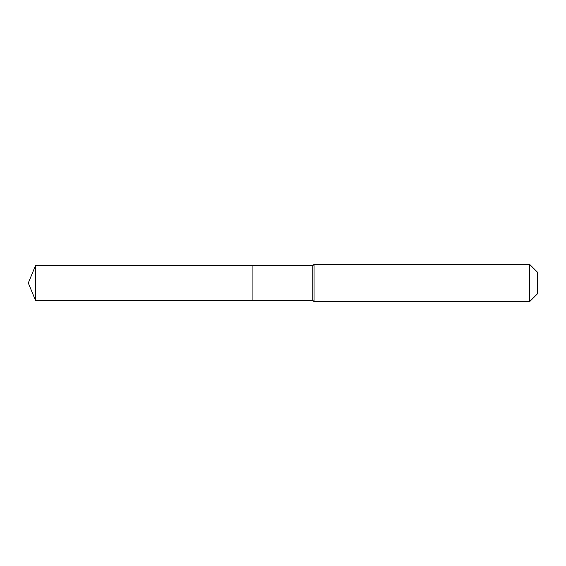 <?xml version="1.0" encoding="UTF-8"?>
<svg xmlns="http://www.w3.org/2000/svg" width="566" height="566" viewBox="0 0 566 566"><rect width="100%" height="100%" fill="white"/><g stroke="black" fill="none" stroke-linecap="round" stroke-linejoin="round"><path stroke-width="0.85" d="M28.3 283L35.502 265.603L312.821 265.603L314.059 264.364L529.627 264.364L537.7 272.437L537.7 293.563L529.627 301.636L314.059 301.636L312.821 300.397L35.502 300.397L28.3 283L35.502 300.397L35.502 265.603M537.7 293.563L529.627 301.636L314.059 301.636L312.821 300.397L252.931 300.397L252.931 265.603L252.931 300.397L35.502 300.397M312.821 300.397L312.821 265.603M314.059 301.636L314.059 264.364M529.627 301.636L529.627 264.364"/></g></svg>
